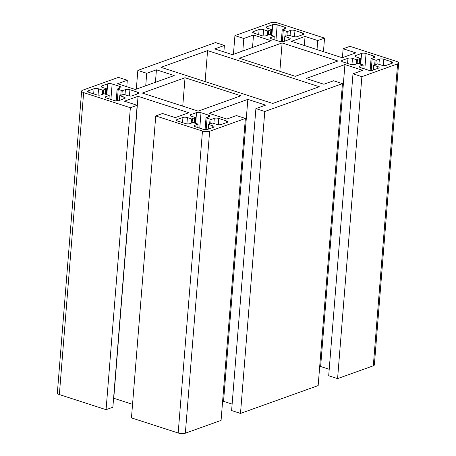 <?xml version="1.0" encoding="UTF-8"?>
<svg xmlns="http://www.w3.org/2000/svg" width="456" height="456" viewBox="0 0 456 456"><rect width="100%" height="100%" fill="white"/><g stroke="black" fill="none" stroke-linecap="round" stroke-linejoin="round"><path stroke-width="0.68" d="M155.752 115.944L202.47 131.06A5.13 1.676 4.6 0 0 209.64 131.26L245.368 118.452L221.075 420.392L185.347 433.2A5.13 1.676 4.6 0 1 178.176 433L131.459 417.89L155.752 115.944L162.547 113.51L175.246 117.614L188.835 112.74L138.054 96.319L124.465 101.192L137.159 105.296L112.866 407.236L106.071 409.676L59.348 394.56A5.13 1.676 4.6 0 1 57.348 393.038L81.641 91.097A5.13 1.676 4.6 0 1 82.69 90.191L118.417 77.383L127.304 80.256L117.597 83.739L135.369 89.49L174.203 75.565L156.431 69.814L146.724 73.296L137.837 70.418L136.327 89.142M126.785 86.708L127.304 80.256M342.456 83.642L318.163 385.582L240.494 413.427L264.788 111.486L342.456 83.642L333.57 80.763L323.863 84.246L306.09 78.495L344.924 64.57L362.697 70.321L352.99 73.804L361.876 76.676L397.603 63.868A5.13 1.676 -175.4 0 0 398.652 62.962A5.13 1.676 -175.4 0 0 396.652 61.44L349.929 46.324L343.134 48.763L355.828 52.867L342.239 57.741L291.458 41.314L305.053 36.44L317.747 40.55L324.541 38.11L277.824 22.999A5.13 1.676 -175.4 0 0 270.653 22.8L234.925 35.608L243.812 38.486L253.519 35.004L271.291 40.755L232.457 54.674L214.685 48.929L224.392 45.446L215.506 42.573L137.837 70.418M272.705 103.455L319.308 86.743L207.588 50.605L160.985 67.317L272.705 103.455M182.748 106.14L185.033 77.742L142.312 93.058L198.172 111.127L240.893 95.811L185.033 77.742M132.548 404.335L113.761 398.259L138.054 96.319M137.159 105.296L130.365 107.736L106.071 409.676M240.494 413.427L231.608 410.554L255.901 108.614L265.609 105.131L247.836 99.379L209.002 113.305L226.774 119.056L236.482 115.573L245.368 118.452M264.788 111.486L255.901 108.614M208.238 129.162L208.62 124.437L209.429 124.146A10.898 3.568 4.6 0 0 211.687 123.337L212.502 123.046L216.691 124.402A3.203 1.049 -175.4 0 0 221.171 124.528L226.997 122.436A3.203 1.049 -175.4 0 0 227.652 121.872A3.203 1.049 -175.4 0 0 226.398 120.92L218.783 118.457L218.276 124.727M208.62 124.437L212.809 125.793A3.203 1.049 -175.4 0 1 214.058 126.745A3.203 1.049 -175.4 0 1 213.402 127.309L207.577 129.401A3.203 1.049 -175.4 0 1 203.097 129.276L195.481 126.814A3.203 1.049 -175.4 0 1 194.227 125.856A3.203 1.049 -175.4 0 1 194.883 125.292L198.086 124.146L197.026 123.798A10.898 3.568 4.6 0 1 194.074 122.846L193.008 122.504L189.804 123.65A3.203 1.049 -175.4 0 1 185.324 123.525L177.709 121.062A3.203 1.049 -175.4 0 1 176.455 120.11A3.203 1.049 -175.4 0 1 177.11 119.546L182.936 117.454A3.203 1.049 -175.4 0 1 187.416 117.58L191.605 118.936L192.421 118.645A10.898 3.568 4.6 0 1 194.678 117.836L195.487 117.545L191.298 116.189A3.203 1.049 -175.4 0 1 190.049 115.237A3.203 1.049 -175.4 0 1 190.705 114.673L196.53 112.581A3.203 1.049 -175.4 0 1 201.01 112.706L208.626 115.174A3.203 1.049 -175.4 0 1 209.88 116.126A3.203 1.049 -175.4 0 1 209.224 116.69L206.021 117.836L207.081 118.184A10.898 3.568 4.6 0 1 210.034 119.136L211.1 119.483L214.303 118.332A3.203 1.049 -175.4 0 1 218.783 118.457M106.789 94.677L107.662 83.836L101.836 85.922A3.203 1.049 -175.4 0 0 101.181 86.486A3.203 1.049 -175.4 0 0 102.435 87.444L106.624 88.795L105.809 89.091A10.898 3.568 4.6 0 0 103.552 89.9L102.742 90.191L98.553 88.834L98.046 95.104M107.662 83.836A3.203 1.049 -175.4 0 1 112.142 83.961L110.899 99.448M119.62 88.207L119.763 86.423L112.142 83.961M119.763 86.423A3.203 1.049 -175.4 0 1 121.017 87.375A3.203 1.049 -175.4 0 1 120.355 87.94L117.152 89.091L116.206 100.884M125.018 94.745L125.434 89.587L122.231 90.733L121.171 90.391A10.898 3.568 4.6 0 0 118.218 89.433L117.152 89.091M125.434 89.587A3.203 1.049 -175.4 0 1 129.914 89.712L129.413 95.977M137.393 93.959L137.535 92.175L129.914 89.712M137.535 92.175A3.203 1.049 -175.4 0 1 138.789 93.127A3.203 1.049 -175.4 0 1 138.134 93.691L132.308 95.783A3.203 1.049 -175.4 0 1 127.822 95.657L123.633 94.301L122.824 94.591A10.898 3.568 4.6 0 1 120.566 95.401L119.751 95.692L119.369 100.417M123.798 98.832L123.941 97.048L119.751 95.692M123.941 97.048A3.203 1.049 -175.4 0 1 125.195 98A3.203 1.049 -175.4 0 1 124.539 98.564L118.714 100.656A3.203 1.049 -175.4 0 1 114.234 100.531L106.613 98.063A3.203 1.049 -175.4 0 1 105.364 97.111A3.203 1.049 -175.4 0 1 106.02 96.547L105.917 97.772M93.657 93.873L94.073 88.709L88.247 90.795A3.203 1.049 -175.4 0 0 87.586 91.36A3.203 1.049 -175.4 0 0 88.84 92.317L96.461 94.78A3.203 1.049 -175.4 0 0 100.941 94.905L104.145 93.754L105.211 94.101A10.898 3.568 4.6 0 0 108.157 95.053L109.223 95.401L106.02 96.547M94.073 88.709A3.203 1.049 -175.4 0 1 98.553 88.834M81.641 91.097A5.13 1.676 4.6 0 0 83.642 92.619L130.365 107.736M282.121 42.932L337.981 61.001L295.26 76.317L239.4 58.248L282.121 42.932L279.836 71.33M373.669 65.265L374.484 64.969A10.898 3.568 -175.4 0 0 376.741 64.159L377.551 63.868L381.74 65.225A3.203 1.049 4.6 0 0 386.221 65.35L392.046 63.264A3.203 1.049 4.6 0 0 392.707 62.7A3.203 1.049 4.6 0 0 391.453 61.742L383.832 59.28A3.203 1.049 4.6 0 0 379.352 59.155L376.149 60.306L375.083 59.958A10.898 3.568 -175.4 0 0 372.136 59.006L371.07 58.659L374.273 57.513A3.203 1.049 4.6 0 0 374.929 56.949A3.203 1.049 4.6 0 0 373.681 55.997L366.06 53.529A3.203 1.049 4.6 0 0 361.579 53.403L355.754 55.495A3.203 1.049 4.6 0 0 355.099 56.059A3.203 1.049 4.6 0 0 356.353 57.011L360.542 58.368L359.727 58.659A10.898 3.568 -175.4 0 0 357.47 59.468L356.66 59.759L352.471 58.402A3.203 1.049 4.6 0 0 347.985 58.277L342.16 60.369A3.203 1.049 4.6 0 0 341.504 60.933A3.203 1.049 4.6 0 0 342.758 61.885L350.379 64.347A3.203 1.049 4.6 0 0 354.859 64.473L358.063 63.327L359.123 63.669A10.898 3.568 -175.4 0 0 362.075 64.627L363.141 64.969L359.938 66.114A3.203 1.049 4.6 0 0 359.277 66.679A3.203 1.049 4.6 0 0 360.531 67.636L368.152 70.099A3.203 1.049 4.6 0 0 372.632 70.224L378.457 68.138A3.203 1.049 4.6 0 0 379.113 67.573A3.203 1.049 4.6 0 0 377.859 66.616L373.669 65.265L373.287 69.99M263.101 35.927L263.602 29.657L267.792 31.014L268.607 30.723A10.898 3.568 -175.4 0 1 270.864 29.914L271.673 29.617L267.49 28.266A3.203 1.049 4.6 0 1 266.236 27.309A3.203 1.049 4.6 0 1 266.891 26.744L272.716 24.658L271.844 35.5M275.948 40.27L277.197 24.784A3.203 1.049 4.6 0 0 272.716 24.658M277.197 24.784L284.812 27.246L284.669 29.03M282.349 41.718L283.267 30.256L282.207 29.914L285.41 28.768A3.203 1.049 4.6 0 0 286.066 28.204A3.203 1.049 4.6 0 0 284.812 27.246M283.267 30.256A10.898 3.568 -175.4 0 1 286.22 31.213L287.286 31.555L290.489 30.409L290.073 35.574M294.462 36.799L294.969 30.535A3.203 1.049 4.6 0 0 290.489 30.409M294.969 30.535L302.584 32.997L302.442 34.781M270.972 38.595L271.069 37.369A3.203 1.049 4.6 0 0 270.414 37.933A3.203 1.049 4.6 0 0 271.668 38.885L279.283 41.353A3.203 1.049 4.6 0 0 283.763 41.479L289.588 39.387A3.203 1.049 4.6 0 0 290.25 38.823A3.203 1.049 4.6 0 0 288.996 37.871L284.806 36.514L285.616 36.223A10.898 3.568 -175.4 0 0 287.873 35.414L288.688 35.123L292.877 36.48A3.203 1.049 4.6 0 0 297.358 36.605L303.183 34.513A3.203 1.049 4.6 0 0 303.838 33.949A3.203 1.049 4.6 0 0 302.584 32.997M271.069 37.369L274.273 36.223L273.212 35.876A10.898 3.568 -175.4 0 1 270.26 34.924L269.194 34.576L265.99 35.728A3.203 1.049 4.6 0 1 261.51 35.602L253.895 33.14A3.203 1.049 4.6 0 1 252.641 32.182A3.203 1.049 4.6 0 1 253.297 31.618L259.122 29.532L258.706 34.696M263.602 29.657A3.203 1.049 4.6 0 0 259.122 29.532M232.127 404.101L223.543 401.326L222.579 401.668M398.652 62.962L374.359 364.903A5.13 1.676 -175.4 0 1 373.31 365.809L337.582 378.617L361.876 76.676M352.99 73.804L328.696 375.744L337.582 378.617M319.673 366.858L320.631 366.51L329.215 369.292M105.399 94.181L105.809 89.091M103.216 94.09L103.552 89.9M102.742 90.191L102.406 94.381M109.223 95.401L108.95 98.821M122.231 90.733L121.889 95.013M120.772 95.35L121.171 90.391M117.295 100.896L118.218 89.433M106.624 88.795L106.168 94.472M145.72 85.779L146.724 73.296M155.428 82.297L156.431 69.814M223.543 401.326L247.836 99.379M197.813 127.566L198.086 124.146M191.605 118.936L191.269 123.126M192.084 122.835L192.421 118.645M194.267 122.926L194.678 117.836M195.031 123.217L195.487 117.545M205.069 129.635L206.021 117.836M206.163 129.646L207.081 118.184M210.752 123.758L211.1 119.483M209.635 124.1L210.034 119.136M205.097 81.584L207.588 50.605M362.862 68.389L363.141 64.969M356.318 63.948L356.66 59.759M357.133 63.658L357.47 59.468M359.317 63.749L359.727 58.659M360.542 58.368L360.086 64.039M371.07 58.659L370.124 70.458M371.212 70.469L372.136 59.006M374.684 64.923L375.083 59.958M375.807 64.581L376.149 60.306M267.792 31.014L267.455 35.203M268.27 34.912L268.607 30.723M270.454 35.004L270.864 29.914M285.821 36.172L286.22 31.213M287.286 31.555L286.938 35.836M274.273 36.223L273.999 39.643M284.806 36.514L284.424 41.239M282.207 29.914L281.255 41.707M271.673 29.617L271.217 35.294M233.421 54.332L234.925 35.608M242.809 50.964L243.812 38.486M252.516 47.487L253.519 35.004M223.873 51.898L224.392 45.446M323.452 51.665L324.541 38.11M317.017 49.584L317.747 40.55M304.323 45.48L305.053 36.44M342.416 57.678L343.134 48.763M320.631 366.51L344.924 64.57M59.348 394.56L83.642 92.619M88.247 90.795L88.145 92.026M101.836 85.922L101.739 87.153M178.176 433L202.47 131.06M185.347 433.2L209.64 131.26M212.661 127.577L212.809 125.793M194.883 125.292L194.786 126.523M177.013 120.772L177.11 119.546M182.936 117.454L182.52 122.618M186.914 123.85L187.416 117.58M190.705 114.673L190.602 115.898M195.658 123.422L196.53 112.581M201.01 112.706L199.762 128.199M208.483 116.953L208.626 115.174M213.887 123.496L214.303 118.332M226.256 122.704L226.398 120.92M377.859 66.616L377.716 68.4M359.835 67.346L359.938 66.114M342.063 61.594L342.16 60.369M347.985 58.277L347.575 63.441M351.964 64.672L352.471 58.402M355.754 55.495L355.657 56.721M360.707 64.245L361.579 53.403M366.06 53.529L364.817 69.021M373.532 57.775L373.681 55.997M379.352 59.155L378.936 64.319M383.331 65.55L383.832 59.28M391.453 61.742L391.305 63.526M288.996 37.871L288.847 39.655M253.2 32.849L253.297 31.618M266.788 27.976L266.891 26.744M373.31 365.809L397.603 63.868"/></g></svg>
